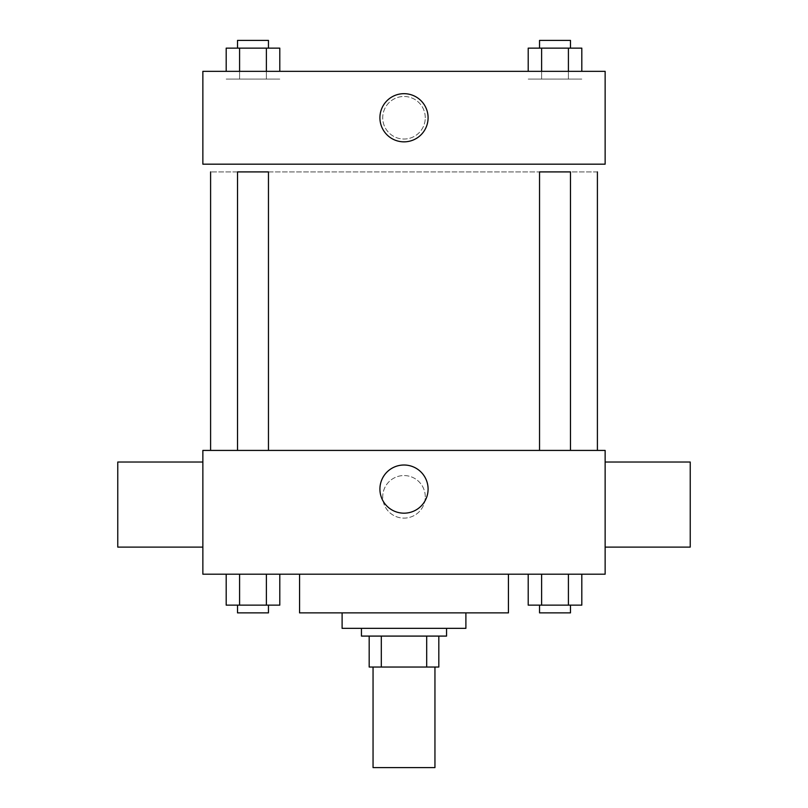 <?xml version="1.0" encoding="UTF-8"?>
<svg xmlns="http://www.w3.org/2000/svg" width="808" height="808" viewBox="0 0 808 808"><rect width="100%" height="100%" fill="white"/><g stroke="black" fill="none" stroke-linecap="round" stroke-linejoin="round"><path stroke-width="0.61" stroke-dasharray="4.04 3.03" d="M434.946 767.6L373.054 767.6M434.946 667.034L373.054 667.034L434.946 667.034M381.305 667.034L369.185 667.034L369.185 636.088L381.305 636.088L381.305 667.034L438.815 667.034M426.695 636.088L381.305 636.088L426.695 636.088L426.695 667.034M381.305 636.088L369.185 636.088M361.449 636.088L446.551 636.088M342.107 628.351L465.893 628.351M299.566 612.878L508.434 612.878M404 574.195L299.566 574.195L404 574.195M226.189 574.195L226.189 605.141L239.592 605.141L226.189 605.141L239.592 605.141L239.592 574.195L266.387 574.195L226.189 574.195L279.79 574.195L239.592 574.195L239.592 605.141L279.79 605.141L266.387 605.141L279.79 605.141L279.79 574.195L266.387 574.195L279.79 574.195L266.387 574.195L266.387 605.141L239.592 605.141L266.387 605.141L266.387 574.195L279.79 574.195L239.592 574.195L279.79 574.195M202.858 574.195L605.141 574.195L605.141 450.42L202.858 450.42L202.858 574.195M528.21 574.195L528.21 605.141L541.612 605.141L528.21 605.141L541.612 605.141L541.612 574.195L568.408 574.195L528.21 574.195L581.81 574.195L541.612 574.195L541.612 605.141L581.81 605.141L568.408 605.141L581.81 605.141L581.81 574.195L568.408 574.195L581.81 574.195L568.408 574.195L568.408 605.141L541.612 605.141L568.408 605.141L568.408 574.195L581.81 574.195L541.612 574.195L581.81 574.195M425.271 496.829A21.271 21.271 0 0 0 393.365 478.407A21.271 21.271 0 0 0 393.365 515.262A21.271 21.271 0 0 0 425.271 496.829A21.271 21.271 0 0 0 393.365 478.407A21.271 21.271 0 0 0 393.365 515.262A21.271 21.271 0 0 0 425.271 496.829M597.405 450.42L210.595 450.42L597.405 450.42M268.458 450.42L237.522 450.42L268.458 450.42L237.522 450.42L268.458 450.42L268.458 171.912L237.522 171.912L268.458 171.912L237.522 171.912L237.522 450.42M570.478 450.42L539.542 450.42L570.478 450.42L539.542 450.42L570.478 450.42L570.478 171.912L539.542 171.912L570.478 171.912L539.542 171.912L539.542 450.42M202.858 547.117L202.858 462.024L202.858 547.117M605.141 462.024L605.141 547.117L605.141 462.024M690.234 462.024L690.234 547.117M117.766 547.117L117.766 462.024M428.089 489.103A24.089 24.089 0 0 1 391.961 509.959A24.089 24.089 0 0 1 391.961 468.236A24.089 24.089 0 0 1 428.089 489.103M597.405 171.912L210.595 171.912L597.405 171.912M202.858 164.175L605.141 164.175L605.141 71.346L202.858 71.346L202.858 164.175M425.271 117.766A21.271 21.271 0 0 0 393.365 99.334A21.271 21.271 0 0 0 393.365 136.188A21.271 21.271 0 0 0 425.271 117.766A21.271 21.271 0 0 0 393.365 99.334A21.271 21.271 0 0 0 393.365 136.188A21.271 21.271 0 0 0 425.271 117.766M239.592 71.346L279.79 71.346L226.189 71.346L279.79 71.346L239.592 71.346L239.592 79.083L279.79 79.083L226.189 79.083L279.79 79.083L226.189 79.083L239.592 79.083L239.592 48.137L279.79 48.137L266.387 48.137L266.387 71.346M541.612 71.346L581.81 71.346L528.21 71.346L581.81 71.346L541.612 71.346L541.612 79.083L581.81 79.083L528.21 79.083L581.81 79.083L528.21 79.083L541.612 79.083L541.612 48.137L581.81 48.137L568.408 48.137L568.408 71.346M202.858 139.037L202.869 96.485L202.858 139.037M605.141 96.485L605.131 139.037L605.141 96.485M428.089 117.766A24.089 24.089 0 0 1 391.961 138.623A24.089 24.089 0 0 1 391.961 96.899A24.089 24.089 0 0 1 428.089 117.766M528.21 71.346L528.21 48.137L568.408 48.137L541.612 48.137L541.612 79.083L541.612 48.137M570.478 48.137L539.542 48.137L570.478 48.137L539.542 48.137L570.478 48.137L570.478 40.4L539.542 40.4L570.478 40.4L539.542 40.4L539.542 48.137M581.81 71.346L581.81 48.137L568.408 48.137L568.408 79.083L568.408 48.137M226.189 71.346L226.189 48.137L266.387 48.137L239.592 48.137L239.592 79.083L239.592 48.137M268.458 48.137L237.522 48.137L268.458 48.137L237.522 48.137L268.458 48.137L268.458 40.4L237.522 40.4L268.458 40.4L237.522 40.4L237.522 48.137M279.79 71.346L279.79 48.137L266.387 48.137L266.387 79.083L266.387 48.137M570.478 605.141L539.542 605.141L570.478 605.141L539.542 605.141L570.478 605.141L570.478 612.878L539.542 612.878L570.478 612.878L539.542 612.878L539.542 605.141M268.458 605.141L237.522 605.141L268.458 605.141L237.522 605.141L268.458 605.141L268.458 612.878L237.522 612.878L268.458 612.878L237.522 612.878L237.522 605.141M568.408 574.195L568.408 605.141M541.612 574.195L541.612 605.141M266.387 574.195L266.387 605.141M239.592 574.195L239.592 605.141"/><path stroke-width="1.21" d="M373.054 667.034L373.054 767.6L434.946 767.6L434.946 667.034M426.695 636.088L426.695 667.034L369.185 667.034L369.185 636.088M426.695 667.034L438.815 667.034L438.815 636.088L438.815 667.034M446.551 628.351L446.551 636.088L361.449 636.088L361.449 628.351M381.305 636.088L381.305 667.034M465.893 612.878L465.893 628.351L342.107 628.351L342.107 612.878M508.434 574.195L508.434 612.878L299.566 612.878L299.566 574.195M605.141 574.195L202.858 574.195L202.858 450.42L605.141 450.42L605.141 574.195M428.089 489.103A24.089 24.089 0 0 1 391.961 509.959A24.089 24.089 0 0 1 391.961 468.236A24.089 24.089 0 0 1 428.089 489.103M605.141 547.117L690.234 547.117L690.234 462.024L605.141 462.024M202.858 462.024L117.766 462.024L117.766 547.117L202.858 547.117M597.405 171.912L597.405 450.42M539.542 450.42L539.542 171.912L570.478 171.912L570.478 450.42M237.522 450.42L237.522 171.912L268.458 171.912L268.458 450.42M605.141 164.175L202.858 164.175L202.858 71.346L605.141 71.346L605.141 164.175M428.089 117.766A24.089 24.089 0 0 1 391.961 138.623A24.089 24.089 0 0 1 391.961 96.899A24.089 24.089 0 0 1 428.089 117.766M581.81 71.346L581.81 48.137L528.21 48.137L528.21 71.346M568.408 48.137L568.408 71.346M541.612 48.137L541.612 71.346M539.542 48.137L539.542 40.4L570.478 40.4L570.478 48.137M279.79 71.346L279.79 48.137L226.189 48.137L226.189 71.346M266.387 48.137L266.387 71.346M239.592 48.137L239.592 71.346M237.522 48.137L237.522 40.4L268.458 40.4L268.458 48.137M581.81 574.195L581.81 605.141L528.21 605.141L528.21 574.195M568.408 574.195L568.408 605.141M541.612 574.195L541.612 605.141M570.478 605.141L570.478 612.878L539.542 612.878L539.542 605.141M279.79 574.195L279.79 605.141L226.189 605.141L226.189 574.195M266.387 574.195L266.387 605.141M239.592 574.195L239.592 605.141M268.458 605.141L268.458 612.878L237.522 612.878L237.522 605.141M210.595 171.912L210.595 450.42"/></g></svg>
